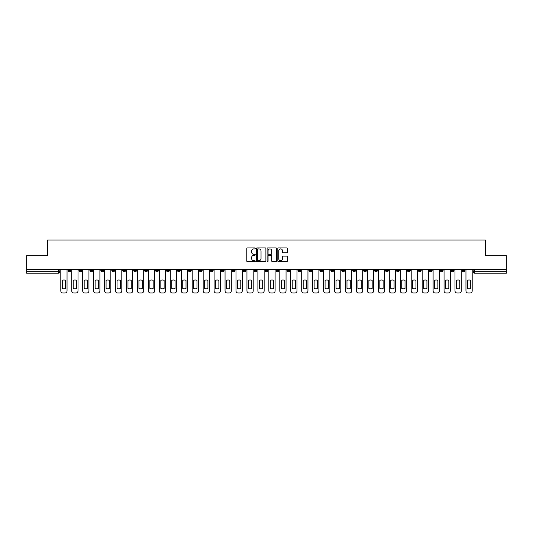 <?xml version="1.0" encoding="UTF-8"?>
<svg xmlns="http://www.w3.org/2000/svg" width="533" height="533" viewBox="0 0 533 533"><rect width="100%" height="100%" fill="white"/><g stroke="black" fill="none" stroke-linecap="round" stroke-linejoin="round"><path stroke-width="0.8" d="M255.267 248.405A0.48 0.48 0 0 0 254.787 247.925L247.465 247.925A0.686 0.686 0 0 0 246.779 248.611L246.779 261.017A0.686 0.686 0 0 0 247.465 261.703L254.787 261.703A0.48 0.48 0 0 0 255.267 261.223A0.48 0.48 0 0 0 254.787 260.737L253.841 260.737A2.205 2.205 0 0 1 251.636 258.532L251.636 257.499A2.205 2.205 0 0 1 253.841 255.294L254.787 255.294A0.48 0.48 0 0 0 255.267 254.814A0.48 0.48 0 0 0 254.787 254.328L253.841 254.328A2.205 2.205 0 0 1 251.636 252.129L251.636 251.09A2.205 2.205 0 0 1 253.841 248.884L254.787 248.884A0.48 0.48 0 0 0 255.267 248.405M429.345 269.625L429.345 270.398L432.156 270.398A1.406 1.406 0 0 1 430.751 271.797A1.406 1.406 0 0 1 429.345 270.398L429.345 269.625M374.599 269.625L374.599 270.398L377.404 270.398A1.406 1.406 0 0 1 375.998 271.797A1.406 1.406 0 0 1 374.599 270.398L374.599 269.625M363.646 270.398L363.646 269.625L363.646 270.398A1.406 1.406 0 0 0 365.052 271.797A1.406 1.406 0 0 1 363.646 270.398L366.457 270.398A1.406 1.406 0 0 1 365.052 271.797M341.746 269.625L341.746 270.398L344.558 270.398A1.406 1.406 0 0 1 343.152 271.797A1.406 1.406 0 0 1 341.746 270.398L341.746 269.625M330.8 270.398L330.8 269.625L330.8 270.398A1.406 1.406 0 0 0 332.199 271.797A1.406 1.406 0 0 1 330.8 270.398L333.605 270.398A1.406 1.406 0 0 1 332.199 271.797M319.847 270.398L319.847 269.625L319.847 270.398A1.406 1.406 0 0 0 321.252 271.797A1.406 1.406 0 0 1 319.847 270.398L322.652 270.398A1.406 1.406 0 0 1 321.252 271.797A1.406 1.406 0 0 0 322.652 270.398A1.406 1.406 0 0 1 321.252 271.797M286.994 270.398L286.994 269.625L286.994 270.398A1.406 1.406 0 0 0 288.4 271.797A1.406 1.406 0 0 1 286.994 270.398L289.805 270.398A1.406 1.406 0 0 1 288.4 271.797M276.047 269.625L276.047 270.398L278.852 270.398A1.406 1.406 0 0 1 277.453 271.797A1.406 1.406 0 0 1 276.047 270.398L276.047 269.625M265.094 269.625L265.094 270.398L267.906 270.398A1.406 1.406 0 0 1 266.5 271.797A1.406 1.406 0 0 1 265.094 270.398L265.094 269.625M254.148 269.625L254.148 270.398L256.953 270.398A1.406 1.406 0 0 1 255.547 271.797A1.406 1.406 0 0 1 254.148 270.398L254.148 269.625M243.195 270.398L243.195 269.625L243.195 270.398A1.406 1.406 0 0 0 244.6 271.797A1.406 1.406 0 0 1 243.195 270.398L246.006 270.398A1.406 1.406 0 0 1 244.6 271.797M221.295 269.625L221.295 270.398L224.107 270.398A1.406 1.406 0 0 1 222.701 271.797A1.406 1.406 0 0 1 221.295 270.398L221.295 269.625M210.348 270.398L210.348 269.625L210.348 270.398A1.406 1.406 0 0 0 211.748 271.797A1.406 1.406 0 0 1 210.348 270.398L213.153 270.398A1.406 1.406 0 0 1 211.748 271.797A1.406 1.406 0 0 0 213.153 270.398A1.406 1.406 0 0 1 211.748 271.797M144.643 269.625L144.643 270.398L147.454 270.398A1.406 1.406 0 0 1 146.049 271.797A1.406 1.406 0 0 1 144.643 270.398L144.643 269.625M133.696 269.625L133.696 270.398L136.501 270.398A1.406 1.406 0 0 1 135.096 271.797A1.406 1.406 0 0 1 133.696 270.398L133.696 269.625M122.743 269.625L122.743 270.398L125.555 270.398A1.406 1.406 0 0 1 124.149 271.797A1.406 1.406 0 0 1 122.743 270.398L122.743 269.625M100.844 269.625L100.844 270.398L103.655 270.398A1.406 1.406 0 0 1 102.249 271.797A1.406 1.406 0 0 1 100.844 270.398L100.844 269.625M89.897 269.625L89.897 270.398L92.702 270.398A1.406 1.406 0 0 1 91.296 271.797A1.406 1.406 0 0 1 89.897 270.398L89.897 269.625M286.634 252.782A0.686 0.686 0 0 0 287.327 252.089L287.327 248.611A0.686 0.686 0 0 0 286.634 247.925L278.506 247.925A0.686 0.686 0 0 0 277.82 248.611L277.82 261.017A0.686 0.686 0 0 0 278.506 261.703L286.634 261.703A0.686 0.686 0 0 0 287.327 261.017L287.327 256.813A0.686 0.686 0 0 0 286.634 256.12L283.156 256.12A0.686 0.686 0 0 0 282.47 256.813L282.47 258.898A1.846 1.846 0 0 1 280.625 260.737A1.846 1.846 0 0 1 278.779 258.898L278.779 250.73A1.846 1.846 0 0 1 280.625 248.884A1.846 1.846 0 0 1 282.47 250.73L282.47 252.089A0.686 0.686 0 0 0 283.156 252.782L286.634 252.782M26.65 269.625L26.65 255.653L47.57 255.653L47.57 240.003L485.43 240.003L485.43 255.653L506.35 255.653L506.35 269.625L26.65 269.625L26.65 271.797L59.849 271.797L59.849 269.625L59.849 271.797A1.406 1.406 0 0 1 58.45 273.202L26.65 273.202L26.65 271.797M265.9 248.611A0.686 0.686 0 0 0 265.207 247.925L257.079 247.925A0.686 0.686 0 0 0 256.386 248.611L256.386 261.017A0.686 0.686 0 0 0 257.079 261.703L265.207 261.703A0.686 0.686 0 0 0 265.9 261.017L265.9 248.611M267.793 247.925L275.921 247.925A0.686 0.686 0 0 1 276.614 248.611L276.614 261.017A0.686 0.686 0 0 1 275.921 261.703L272.443 261.703A0.686 0.686 0 0 1 271.757 261.017L271.757 255.987A0.686 0.686 0 0 0 271.064 255.294L268.759 255.294A0.686 0.686 0 0 0 268.066 255.987L268.066 261.223A0.48 0.48 0 0 1 267.586 261.703A0.48 0.48 0 0 1 267.1 261.223L267.1 248.611A0.686 0.686 0 0 1 267.793 247.925M473.151 269.625L473.151 271.797L506.35 271.797L506.35 273.202L474.55 273.202A1.406 1.406 0 0 1 473.151 271.797M506.35 269.625L506.35 271.797M465.009 269.625L465.009 270.398A1.406 1.406 0 0 1 463.603 271.797A1.406 1.406 0 0 1 462.198 270.398L465.009 270.398A1.406 1.406 0 0 1 463.603 271.797A1.406 1.406 0 0 0 465.009 270.398M462.198 269.625L462.198 270.398M454.056 269.625L454.056 270.398A1.406 1.406 0 0 1 452.65 271.797A1.406 1.406 0 0 1 451.251 270.398A1.406 1.406 0 0 0 452.65 271.797M451.251 269.625L451.251 270.398L454.056 270.398M443.103 269.625L443.103 270.398A1.406 1.406 0 0 1 441.704 271.797A1.406 1.406 0 0 1 440.298 270.398L443.103 270.398M440.298 269.625L440.298 270.398M432.156 269.625L432.156 270.398A1.406 1.406 0 0 1 430.751 271.797A1.406 1.406 0 0 0 432.156 270.398M421.203 269.625L421.203 270.398A1.406 1.406 0 0 1 419.804 271.797A1.406 1.406 0 0 1 418.398 270.398L421.203 270.398M418.398 269.625L418.398 270.398M410.257 269.625L410.257 270.398A1.406 1.406 0 0 1 408.851 271.797A1.406 1.406 0 0 1 407.445 270.398L410.257 270.398M407.445 269.625L407.445 270.398M399.304 269.625L399.304 270.398A1.406 1.406 0 0 1 397.904 271.797A1.406 1.406 0 0 1 396.499 270.398A1.406 1.406 0 0 0 397.904 271.797M396.499 269.625L396.499 270.398L399.304 270.398M388.357 269.625L388.357 270.398A1.406 1.406 0 0 1 386.951 271.797A1.406 1.406 0 0 1 385.546 270.398L388.357 270.398M385.546 269.625L385.546 270.398M377.404 269.625L377.404 270.398L377.404 269.625M366.457 269.625L366.457 270.398M355.504 269.625L355.504 270.398A1.406 1.406 0 0 1 354.099 271.797A1.406 1.406 0 0 1 352.699 270.398L355.504 270.398A1.406 1.406 0 0 1 354.099 271.797A1.406 1.406 0 0 0 355.504 270.398L355.504 269.625M352.699 269.625L352.699 270.398M344.558 269.625L344.558 270.398A1.406 1.406 0 0 1 343.152 271.797A1.406 1.406 0 0 0 344.558 270.398L344.558 269.625M333.605 269.625L333.605 270.398L333.605 269.625M322.652 269.625L322.652 270.398M311.705 269.625L311.705 270.398A1.406 1.406 0 0 1 310.299 271.797A1.406 1.406 0 0 1 308.893 270.398L311.705 270.398A1.406 1.406 0 0 1 310.299 271.797A1.406 1.406 0 0 0 311.705 270.398M308.893 269.625L308.893 270.398M300.752 269.625L300.752 270.398A1.406 1.406 0 0 1 299.353 271.797A1.406 1.406 0 0 1 297.947 270.398A1.406 1.406 0 0 0 299.353 271.797A1.406 1.406 0 0 0 300.752 270.398A1.406 1.406 0 0 1 299.353 271.797M297.947 269.625L297.947 270.398L300.752 270.398M289.805 269.625L289.805 270.398L289.805 269.625M278.852 269.625L278.852 270.398L278.852 269.625M267.906 269.625L267.906 270.398A1.406 1.406 0 0 1 266.5 271.797A1.406 1.406 0 0 0 267.906 270.398L267.906 269.625M256.953 269.625L256.953 270.398A1.406 1.406 0 0 1 255.547 271.797A1.406 1.406 0 0 0 256.953 270.398M246.006 269.625L246.006 270.398L246.006 269.625M235.053 269.625L235.053 270.398A1.406 1.406 0 0 1 233.647 271.797A1.406 1.406 0 0 1 232.248 270.398A1.406 1.406 0 0 0 233.647 271.797M232.248 269.625L232.248 270.398L235.053 270.398M224.107 269.625L224.107 270.398A1.406 1.406 0 0 1 222.701 271.797A1.406 1.406 0 0 0 224.107 270.398L224.107 269.625M213.153 269.625L213.153 270.398M202.2 269.625L202.2 270.398A1.406 1.406 0 0 1 200.801 271.797A1.406 1.406 0 0 1 199.395 270.398L202.2 270.398M199.395 269.625L199.395 270.398M191.254 269.625L191.254 270.398A1.406 1.406 0 0 1 189.848 271.797A1.406 1.406 0 0 1 188.442 270.398L191.254 270.398M188.442 269.625L188.442 270.398M180.301 269.625L180.301 270.398A1.406 1.406 0 0 1 178.901 271.797A1.406 1.406 0 0 1 177.496 270.398L180.301 270.398M177.496 269.625L177.496 270.398M169.354 269.625L169.354 270.398A1.406 1.406 0 0 1 167.948 271.797A1.406 1.406 0 0 1 166.543 270.398L169.354 270.398M166.543 269.625L166.543 270.398M158.401 269.625L158.401 270.398A1.406 1.406 0 0 1 157.002 271.797A1.406 1.406 0 0 1 155.596 270.398L158.401 270.398M155.596 269.625L155.596 270.398M147.454 269.625L147.454 270.398L147.454 269.625M136.501 269.625L136.501 270.398M125.555 269.625L125.555 270.398L125.555 269.625M114.602 269.625L114.602 270.398A1.406 1.406 0 0 1 113.196 271.797A1.406 1.406 0 0 1 111.797 270.398L114.602 270.398M111.797 269.625L111.797 270.398M103.655 269.625L103.655 270.398M92.702 269.625L92.702 270.398L92.702 269.625M81.749 269.625L81.749 270.398A1.406 1.406 0 0 1 80.35 271.797A1.406 1.406 0 0 1 78.944 270.398L81.749 270.398M78.944 269.625L78.944 270.398M67.991 269.625L67.991 270.398L70.802 270.398L70.802 269.625L70.802 270.398A1.406 1.406 0 0 1 69.397 271.797A1.406 1.406 0 0 1 67.991 270.398A1.406 1.406 0 0 0 69.397 271.797M58.45 273.202A1.406 1.406 0 0 0 59.849 271.797A1.406 1.406 0 0 1 58.45 273.202L58.45 269.625M257.839 248.884A0.48 0.48 0 0 0 257.352 249.371L257.352 260.257A0.48 0.48 0 0 0 257.839 260.737L258.838 260.737A2.205 2.205 0 0 0 261.037 258.532L261.037 251.09A2.205 2.205 0 0 0 258.838 248.884L257.839 248.884M271.757 250.763A1.846 1.846 0 0 0 269.911 248.924A1.846 1.846 0 0 0 268.066 250.763L268.066 253.641A0.686 0.686 0 0 0 268.759 254.328L271.064 254.328A0.686 0.686 0 0 0 271.757 253.641L271.757 250.763M62.274 280.331L62.274 288.466A4.384 4.384 0 0 0 65.572 288.466A4.384 4.384 0 0 1 62.274 288.466L62.274 280.331A4.384 4.384 0 0 1 65.572 280.331A4.384 4.384 0 0 0 62.274 280.331M65.572 280.331L65.572 288.466L65.572 280.331M60.802 290.891L60.802 269.625L60.802 290.891A2.105 2.105 0 0 0 62.907 292.997L64.939 292.997A2.105 2.105 0 0 0 67.045 290.891L67.045 269.625L67.045 290.891M62.907 292.997L64.939 292.997M73.221 280.331L73.221 288.466L73.221 280.331A4.384 4.384 0 0 1 76.525 280.331A4.384 4.384 0 0 0 73.221 280.331M76.525 288.466L76.525 280.331L76.525 288.466A4.384 4.384 0 0 1 73.221 288.466M71.748 290.891L71.748 269.625L71.748 290.891A2.105 2.105 0 0 0 73.854 292.997L75.893 292.997A2.105 2.105 0 0 0 77.998 290.891L77.998 269.625L77.998 290.891M84.174 280.331L84.174 288.466L84.174 280.331A4.384 4.384 0 0 1 87.472 280.331A4.384 4.384 0 0 0 84.174 280.331M87.472 288.466L87.472 280.331L87.472 288.466A4.384 4.384 0 0 1 84.174 288.466M82.702 290.891L82.702 269.625L82.702 290.891A2.105 2.105 0 0 0 84.807 292.997L86.839 292.997A2.105 2.105 0 0 0 88.944 290.891L88.944 269.625L88.944 290.891M95.121 280.331L95.121 288.466L95.121 280.331A4.384 4.384 0 0 1 98.425 280.331A4.384 4.384 0 0 0 95.121 280.331M98.425 288.466L98.425 280.331L98.425 288.466A4.384 4.384 0 0 1 95.121 288.466M93.648 290.891L93.648 269.625L93.648 290.891A2.105 2.105 0 0 0 95.753 292.997L97.792 292.997A2.105 2.105 0 0 0 99.898 290.891L99.898 269.625L99.898 290.891M73.854 292.997L75.893 292.997M84.807 292.997L86.839 292.997M95.753 292.997L97.792 292.997M106.074 280.331L106.074 288.466L106.074 280.331A4.384 4.384 0 0 1 109.372 280.331L109.372 288.466A4.384 4.384 0 0 1 106.074 288.466M104.601 290.891L104.601 269.625L104.601 290.891A2.105 2.105 0 0 0 106.707 292.997L108.739 292.997A2.105 2.105 0 0 0 110.844 290.891L110.844 269.625L110.844 290.891M117.027 280.331L117.027 288.466L117.027 280.331A4.384 4.384 0 0 1 120.325 280.331L120.325 288.466A4.384 4.384 0 0 1 117.027 288.466M115.548 290.891L115.548 269.625L115.548 290.891A2.105 2.105 0 0 0 117.653 292.997L119.692 292.997A2.105 2.105 0 0 0 121.797 290.891L121.797 269.625L121.797 290.891M109.372 280.331L109.372 288.466M106.707 292.997L108.739 292.997M120.325 280.331L120.325 288.466M117.653 292.997L119.692 292.997M127.973 280.331L127.973 288.466A4.384 4.384 0 0 0 131.271 288.466A4.384 4.384 0 0 1 127.973 288.466L127.973 280.331A4.384 4.384 0 0 1 131.271 280.331A4.384 4.384 0 0 0 127.973 280.331M131.271 280.331L131.271 288.466L131.271 280.331M126.501 290.891L126.501 269.625L126.501 290.891A2.105 2.105 0 0 0 128.606 292.997L130.638 292.997A2.105 2.105 0 0 0 132.744 290.891L132.744 269.625L132.744 290.891M138.926 280.331L138.926 288.466A4.384 4.384 0 0 0 142.224 288.466A4.384 4.384 0 0 1 138.926 288.466L138.926 280.331A4.384 4.384 0 0 1 142.224 280.331A4.384 4.384 0 0 0 138.926 280.331M142.224 280.331L142.224 288.466L142.224 280.331M137.447 290.891L137.447 269.625L137.447 290.891A2.105 2.105 0 0 0 139.553 292.997L141.591 292.997A2.105 2.105 0 0 0 143.697 290.891L143.697 269.625L143.697 290.891M149.873 280.331L149.873 288.466L149.873 280.331A4.384 4.384 0 0 1 153.171 280.331L153.171 288.466A4.384 4.384 0 0 1 149.873 288.466M148.401 290.891L148.401 269.625L148.401 290.891A2.105 2.105 0 0 0 150.506 292.997L152.545 292.997A2.105 2.105 0 0 0 154.65 290.891L154.65 269.625L154.65 290.891M160.826 280.331L160.826 288.466L160.826 280.331A4.384 4.384 0 0 1 164.124 280.331L164.124 288.466A4.384 4.384 0 0 1 160.826 288.466M159.347 290.891L159.347 269.625L159.347 290.891A2.105 2.105 0 0 0 161.459 292.997L163.491 292.997A2.105 2.105 0 0 0 165.596 290.891L165.596 269.625L165.596 290.891M171.773 280.331L171.773 288.466L171.773 280.331A4.384 4.384 0 0 1 175.071 280.331L175.071 288.466A4.384 4.384 0 0 1 171.773 288.466M170.3 290.891L170.3 269.625L170.3 290.891A2.105 2.105 0 0 0 172.406 292.997L174.444 292.997A2.105 2.105 0 0 0 176.55 290.891L176.55 269.625L176.55 290.891M182.726 280.331L182.726 288.466A4.384 4.384 0 0 0 186.024 288.466A4.384 4.384 0 0 1 182.726 288.466L182.726 280.331A4.384 4.384 0 0 1 186.024 280.331A4.384 4.384 0 0 0 182.726 280.331M186.024 280.331L186.024 288.466L186.024 280.331M181.253 290.891L181.253 269.625L181.253 290.891A2.105 2.105 0 0 0 183.359 292.997L185.391 292.997A2.105 2.105 0 0 0 187.496 290.891L187.496 269.625L187.496 290.891M193.672 280.331L193.672 288.466L193.672 280.331A4.384 4.384 0 0 1 196.977 280.331L196.977 288.466A4.384 4.384 0 0 1 193.672 288.466M192.2 290.891L192.2 269.625L192.2 290.891A2.105 2.105 0 0 0 194.305 292.997L196.344 292.997A2.105 2.105 0 0 0 198.449 290.891L198.449 269.625L198.449 290.891M204.625 280.331L204.625 288.466A4.384 4.384 0 0 0 207.923 288.466A4.384 4.384 0 0 1 204.625 288.466L204.625 280.331A4.384 4.384 0 0 1 207.923 280.331L207.923 288.466L207.923 280.331M203.153 290.891L203.153 269.625L203.153 290.891A2.105 2.105 0 0 0 205.258 292.997L207.29 292.997A2.105 2.105 0 0 0 209.396 290.891L209.396 269.625L209.396 290.891M128.606 292.997L130.638 292.997M139.553 292.997L141.591 292.997M153.171 280.331L153.171 288.466M150.506 292.997L152.545 292.997M164.124 280.331L164.124 288.466M161.459 292.997L163.491 292.997M175.071 280.331L175.071 288.466M172.406 292.997L174.444 292.997M183.359 292.997L185.391 292.997M196.977 280.331L196.977 288.466M194.305 292.997L196.344 292.997M205.258 292.997L207.29 292.997M215.572 280.331L215.572 288.466A4.384 4.384 0 0 0 218.876 288.466A4.384 4.384 0 0 1 215.572 288.466L215.572 280.331A4.384 4.384 0 0 1 218.876 280.331A4.384 4.384 0 0 0 215.572 280.331M218.876 280.331L218.876 288.466L218.876 280.331M214.099 290.891L214.099 269.625L214.099 290.891A2.105 2.105 0 0 0 216.205 292.997L218.244 292.997A2.105 2.105 0 0 0 220.349 290.891L220.349 269.625L220.349 290.891M226.525 280.331L226.525 288.466A4.384 4.384 0 0 0 229.823 288.466A4.384 4.384 0 0 1 226.525 288.466L226.525 280.331A4.384 4.384 0 0 1 229.823 280.331L229.823 288.466L229.823 280.331M225.053 290.891L225.053 269.625L225.053 290.891A2.105 2.105 0 0 0 227.158 292.997L229.19 292.997A2.105 2.105 0 0 0 231.295 290.891L231.295 269.625L231.295 290.891M237.478 280.331L237.478 288.466A4.384 4.384 0 0 0 240.776 288.466A4.384 4.384 0 0 1 237.478 288.466L237.478 280.331A4.384 4.384 0 0 1 240.776 280.331L240.776 288.466L240.776 280.331M235.999 290.891L235.999 269.625L235.999 290.891A2.105 2.105 0 0 0 238.104 292.997L240.143 292.997A2.105 2.105 0 0 0 242.249 290.891L242.249 269.625L242.249 290.891M248.425 280.331L248.425 288.466A4.384 4.384 0 0 0 251.723 288.466A4.384 4.384 0 0 1 248.425 288.466L248.425 280.331A4.384 4.384 0 0 1 251.723 280.331L251.723 288.466L251.723 280.331M246.952 290.891L246.952 269.625L246.952 290.891A2.105 2.105 0 0 0 249.058 292.997L251.09 292.997A2.105 2.105 0 0 0 253.202 290.891L253.202 269.625L253.202 290.891M259.378 280.331L259.378 288.466A4.384 4.384 0 0 0 262.676 288.466A4.384 4.384 0 0 1 259.378 288.466L259.378 280.331A4.384 4.384 0 0 1 262.676 280.331L262.676 288.466L262.676 280.331M257.899 290.891L257.899 269.625L257.899 290.891A2.105 2.105 0 0 0 260.004 292.997L262.043 292.997A2.105 2.105 0 0 0 264.148 290.891L264.148 269.625L264.148 290.891M270.324 280.331L270.324 288.466A4.384 4.384 0 0 0 273.622 288.466A4.384 4.384 0 0 1 270.324 288.466L270.324 280.331A4.384 4.384 0 0 1 273.622 280.331L273.622 288.466L273.622 280.331M268.852 290.891L268.852 269.625L268.852 290.891A2.105 2.105 0 0 0 270.957 292.997L272.996 292.997A2.105 2.105 0 0 0 275.101 290.891L275.101 269.625L275.101 290.891M281.277 280.331L281.277 288.466A4.384 4.384 0 0 0 284.575 288.466A4.384 4.384 0 0 1 281.277 288.466L281.277 280.331A4.384 4.384 0 0 1 284.575 280.331A4.384 4.384 0 0 0 281.277 280.331M284.575 280.331L284.575 288.466L284.575 280.331M279.798 290.891L279.798 269.625L279.798 290.891A2.105 2.105 0 0 0 281.91 292.997L283.942 292.997A2.105 2.105 0 0 0 286.048 290.891L286.048 269.625L286.048 290.891M292.224 280.331L292.224 288.466A4.384 4.384 0 0 0 295.522 288.466A4.384 4.384 0 0 1 292.224 288.466L292.224 280.331A4.384 4.384 0 0 1 295.522 280.331A4.384 4.384 0 0 0 292.224 280.331M295.522 280.331L295.522 288.466L295.522 280.331M290.751 290.891L290.751 269.625L290.751 290.891A2.105 2.105 0 0 0 292.857 292.997L294.896 292.997A2.105 2.105 0 0 0 297.001 290.891L297.001 269.625L297.001 290.891M303.177 280.331L303.177 288.466A4.384 4.384 0 0 0 306.475 288.466A4.384 4.384 0 0 1 303.177 288.466L303.177 280.331A4.384 4.384 0 0 1 306.475 280.331A4.384 4.384 0 0 0 303.177 280.331M306.475 280.331L306.475 288.466L306.475 280.331M301.705 290.891L301.705 269.625L301.705 290.891A2.105 2.105 0 0 0 303.81 292.997L305.842 292.997A2.105 2.105 0 0 0 307.947 290.891L307.947 269.625L307.947 290.891M314.124 280.331L314.124 288.466A4.384 4.384 0 0 0 317.428 288.466A4.384 4.384 0 0 1 314.124 288.466L314.124 280.331A4.384 4.384 0 0 1 317.428 280.331A4.384 4.384 0 0 0 314.124 280.331M317.428 280.331L317.428 288.466L317.428 280.331M312.651 290.891L312.651 269.625L312.651 290.891A2.105 2.105 0 0 0 314.756 292.997L316.795 292.997A2.105 2.105 0 0 0 318.901 290.891L318.901 269.625L318.901 290.891M325.077 280.331L325.077 288.466A4.384 4.384 0 0 0 328.375 288.466A4.384 4.384 0 0 1 325.077 288.466L325.077 280.331A4.384 4.384 0 0 1 328.375 280.331A4.384 4.384 0 0 0 325.077 280.331M328.375 280.331L328.375 288.466L328.375 280.331M323.604 290.891L323.604 269.625L323.604 290.891A2.105 2.105 0 0 0 325.71 292.997L327.742 292.997A2.105 2.105 0 0 0 329.847 290.891L329.847 269.625L329.847 290.891M336.023 280.331L336.023 288.466A4.384 4.384 0 0 0 339.328 288.466A4.384 4.384 0 0 1 336.023 288.466L336.023 280.331A4.384 4.384 0 0 1 339.328 280.331A4.384 4.384 0 0 0 336.023 280.331M339.328 280.331L339.328 288.466L339.328 280.331M334.551 290.891L334.551 269.625L334.551 290.891A2.105 2.105 0 0 0 336.656 292.997L338.695 292.997A2.105 2.105 0 0 0 340.8 290.891L340.8 269.625L340.8 290.891M346.976 280.331L346.976 288.466A4.384 4.384 0 0 0 350.274 288.466A4.384 4.384 0 0 1 346.976 288.466L346.976 280.331A4.384 4.384 0 0 1 350.274 280.331A4.384 4.384 0 0 0 346.976 280.331M350.274 280.331L350.274 288.466L350.274 280.331M345.504 290.891L345.504 269.625L345.504 290.891A2.105 2.105 0 0 0 347.609 292.997L349.641 292.997A2.105 2.105 0 0 0 351.747 290.891L351.747 269.625L351.747 290.891M357.929 280.331L357.929 288.466L357.929 280.331A4.384 4.384 0 0 1 361.227 280.331L361.227 288.466A4.384 4.384 0 0 1 357.929 288.466M356.45 290.891L356.45 269.625L356.45 290.891A2.105 2.105 0 0 0 358.556 292.997L360.594 292.997A2.105 2.105 0 0 0 362.7 290.891L362.7 269.625L362.7 290.891M368.876 280.331L368.876 288.466A4.384 4.384 0 0 0 372.174 288.466A4.384 4.384 0 0 1 368.876 288.466L368.876 280.331A4.384 4.384 0 0 1 372.174 280.331A4.384 4.384 0 0 0 368.876 280.331M372.174 280.331L372.174 288.466L372.174 280.331M367.404 290.891L367.404 269.625L367.404 290.891A2.105 2.105 0 0 0 369.509 292.997L371.541 292.997A2.105 2.105 0 0 0 373.653 290.891L373.653 269.625L373.653 290.891M216.205 292.997L218.244 292.997M227.158 292.997L229.19 292.997M238.104 292.997L240.143 292.997M249.058 292.997L251.09 292.997M260.004 292.997L262.043 292.997M270.957 292.997L272.996 292.997M281.91 292.997L283.942 292.997M292.857 292.997L294.896 292.997M303.81 292.997L305.842 292.997M314.756 292.997L316.795 292.997M325.71 292.997L327.742 292.997M336.656 292.997L338.695 292.997M347.609 292.997L349.641 292.997M361.227 280.331L361.227 288.466M358.556 292.997L360.594 292.997M369.509 292.997L371.541 292.997M379.829 280.331L379.829 288.466L379.829 280.331A4.384 4.384 0 0 1 383.127 280.331L383.127 288.466A4.384 4.384 0 0 1 379.829 288.466M378.35 290.891L378.35 269.625L378.35 290.891A2.105 2.105 0 0 0 380.455 292.997L382.494 292.997A2.105 2.105 0 0 0 384.599 290.891L384.599 269.625L384.599 290.891M383.127 280.331L383.127 288.466M380.455 292.997L382.494 292.997M390.776 280.331L390.776 288.466A4.384 4.384 0 0 0 394.074 288.466A4.384 4.384 0 0 1 390.776 288.466L390.776 280.331A4.384 4.384 0 0 1 394.074 280.331A4.384 4.384 0 0 0 390.776 280.331M394.074 280.331L394.074 288.466L394.074 280.331M389.303 290.891L389.303 269.625L389.303 290.891A2.105 2.105 0 0 0 391.409 292.997L393.447 292.997A2.105 2.105 0 0 0 395.553 290.891L395.553 269.625L395.553 290.891M391.409 292.997L393.447 292.997M401.729 280.331L401.729 288.466A4.384 4.384 0 0 0 405.027 288.466A4.384 4.384 0 0 1 401.729 288.466L401.729 280.331A4.384 4.384 0 0 1 405.027 280.331L405.027 288.466L405.027 280.331M400.256 290.891L400.256 269.625L400.256 290.891A2.105 2.105 0 0 0 402.362 292.997L404.394 292.997A2.105 2.105 0 0 0 406.499 290.891L406.499 269.625L406.499 290.891M402.362 292.997L404.394 292.997M412.675 280.331L412.675 288.466A4.384 4.384 0 0 0 415.973 288.466A4.384 4.384 0 0 1 412.675 288.466L412.675 280.331A4.384 4.384 0 0 1 415.973 280.331A4.384 4.384 0 0 0 412.675 280.331M415.973 280.331L415.973 288.466L415.973 280.331M411.203 290.891L411.203 269.625L411.203 290.891A2.105 2.105 0 0 0 413.308 292.997L415.347 292.997A2.105 2.105 0 0 0 417.452 290.891L417.452 269.625L417.452 290.891M413.308 292.997L415.347 292.997M423.628 280.331L423.628 288.466A4.384 4.384 0 0 0 426.926 288.466A4.384 4.384 0 0 1 423.628 288.466L423.628 280.331A4.384 4.384 0 0 1 426.926 280.331L426.926 288.466L426.926 280.331M422.156 290.891L422.156 269.625L422.156 290.891A2.105 2.105 0 0 0 424.261 292.997L426.293 292.997A2.105 2.105 0 0 0 428.399 290.891L428.399 269.625L428.399 290.891M424.261 292.997L426.293 292.997M434.575 280.331L434.575 288.466A4.384 4.384 0 0 0 437.879 288.466A4.384 4.384 0 0 1 434.575 288.466L434.575 280.331A4.384 4.384 0 0 1 437.879 280.331L437.879 288.466L437.879 280.331M433.102 290.891L433.102 269.625L433.102 290.891A2.105 2.105 0 0 0 435.208 292.997L437.247 292.997A2.105 2.105 0 0 0 439.352 290.891L439.352 269.625L439.352 290.891M435.208 292.997L437.247 292.997M445.528 280.331L445.528 288.466A4.384 4.384 0 0 0 448.826 288.466A4.384 4.384 0 0 1 445.528 288.466L445.528 280.331A4.384 4.384 0 0 1 448.826 280.331L448.826 288.466L448.826 280.331M444.056 290.891L444.056 269.625L444.056 290.891A2.105 2.105 0 0 0 446.161 292.997L448.193 292.997A2.105 2.105 0 0 0 450.298 290.891L450.298 269.625L450.298 290.891M446.161 292.997L448.193 292.997M456.475 280.331L456.475 288.466A4.384 4.384 0 0 0 459.779 288.466A4.384 4.384 0 0 1 456.475 288.466L456.475 280.331A4.384 4.384 0 0 1 459.779 280.331L459.779 288.466L459.779 280.331M455.002 290.891L455.002 269.625L455.002 290.891A2.105 2.105 0 0 0 457.107 292.997L459.146 292.997A2.105 2.105 0 0 0 461.252 290.891L461.252 269.625L461.252 290.891M457.107 292.997L459.146 292.997M467.428 280.331L467.428 288.466A4.384 4.384 0 0 0 470.726 288.466A4.384 4.384 0 0 1 467.428 288.466L467.428 280.331A4.384 4.384 0 0 1 470.726 280.331L470.726 288.466L470.726 280.331M465.955 290.891L465.955 269.625L465.955 290.891A2.105 2.105 0 0 0 468.061 292.997L470.093 292.997A2.105 2.105 0 0 0 472.198 290.891L472.198 269.625L472.198 290.891M468.061 292.997L470.093 292.997M474.55 269.625L474.55 273.202"/></g></svg>
